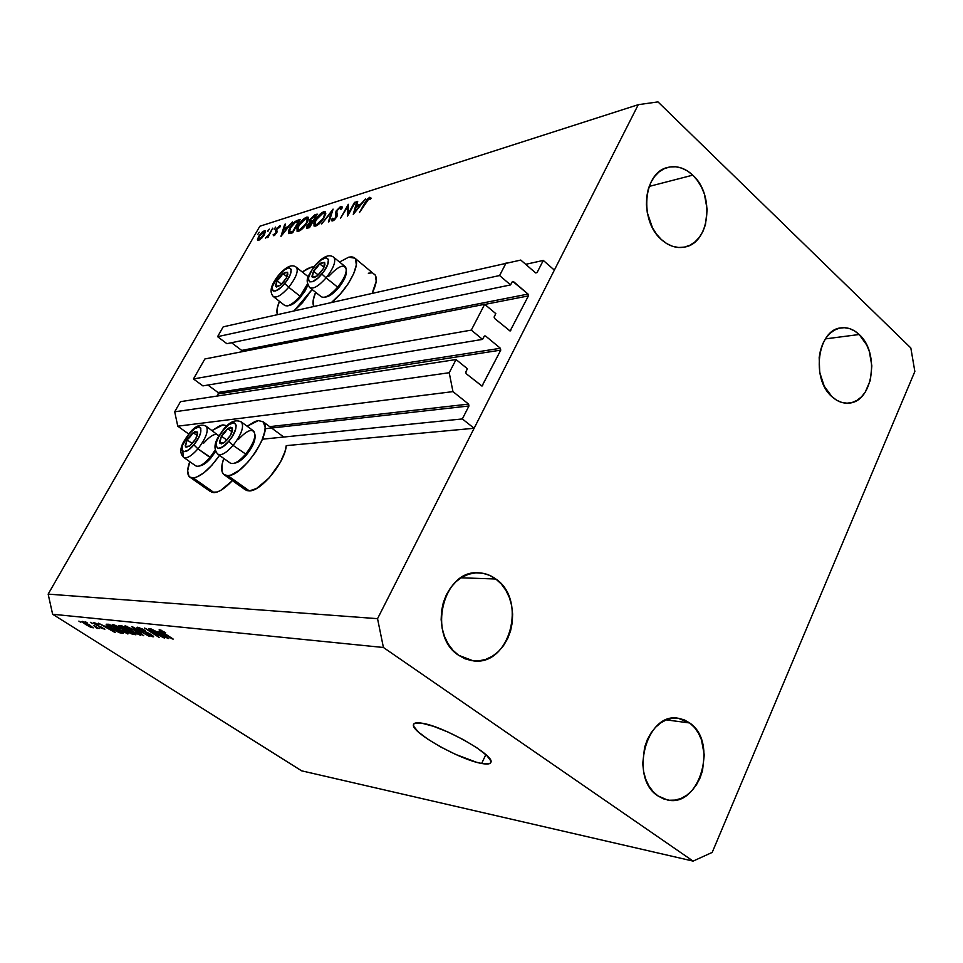 <?xml version="1.0" encoding="UTF-8"?>
<svg xmlns="http://www.w3.org/2000/svg" width="963" height="963" viewBox="0 0 963 963"><rect width="100%" height="100%" fill="white"/><g stroke="black" fill="none" stroke-linecap="round" stroke-linejoin="round"><path stroke-width="1.44" d="M525.702 264.319L543.288 260.431L554.363 270.109L474.133 428.27L462.336 418.941L468.957 405.977L265.126 428.752L468.957 405.977L468.596 404.099L452.947 391.616L449.227 372.717L456.053 359.548L467.416 368.757L465.683 372.308L466.2 373.704L482.042 386.055L500.748 350.135L218.3 393.891L217.999 392.471L500.387 348.269L485.593 336.027L484.389 335.991L482.535 339.385L471.304 330.104L193.455 378.941L204.854 358.982L484.678 304.308L495.801 313.625L494.115 317.104L494.621 318.488L510.125 331.007L528.41 295.906L484.822 304.416L528.41 295.906L528.049 294.064L513.568 281.665L512.099 281.978L513.568 281.665L512.761 281.425L528.049 294.064L528.41 295.906L510.089 331.019L494.621 318.488L494.26 316.622L495.801 313.625L484.678 304.308L471.304 330.104L193.455 378.941L202.904 385.886L482.535 339.385L202.904 385.886L193.455 378.941L204.854 358.982L484.678 304.308L471.304 330.104L482.535 339.385L484.1 336.352L485.593 336.027L500.387 348.269L500.748 350.135L218.3 393.891L217.072 396.058L218.42 393.518L217.999 392.471L500.387 348.269L500.748 350.135L481.957 386.079L466.2 373.704L465.827 371.826L467.416 368.757L456.053 359.548L180.49 401.655L456.053 359.548L449.227 372.717L174.7 411.791L449.227 372.717L452.947 391.616L177.77 426.188L452.947 391.616L468.596 404.099L468.957 405.977L462.336 418.941L262.502 439.188L462.336 418.941L474.133 428.27L286.252 445.628L474.133 428.27L554.363 270.109L543.288 260.431L525.702 264.319M535.633 272.926L537.053 272.625L543.288 260.431L537.053 272.625L535.633 272.926M520.778 260.058L535.621 272.914L520.778 260.058L223.199 326.842L520.778 260.058M223.199 326.842L217.59 336.665L499.592 275.538L506.141 262.899L499.592 275.538L217.59 336.665L226.883 343.683L510.583 284.916L499.592 275.538L510.583 284.916L226.883 343.683L217.59 336.665L223.199 326.842M512.111 281.966L510.583 284.916L512.111 281.966M231.541 342.72L241.725 350.424L528.049 294.064L241.725 350.424L231.541 342.72M242.074 351.712L241.725 350.424L242.074 351.712M509.234 330.73L510.775 330.465L509.234 330.73M207.924 385.056L217.999 392.471L207.924 385.056M481.043 385.706L482.716 385.489L481.043 385.706M180.49 401.655L174.7 411.791L177.77 426.188L188.712 434.012L177.77 426.188L174.7 411.791L180.49 401.655M269.712 426.645L468.596 404.099L269.712 426.645M224.439 474.964L245.168 489.698L249.357 490.913L227.93 475.686L231.24 474.952L239.149 470.377L247.768 462.312L255.713 451.984L261.707 441.066L264.837 431.28L265.15 427.307L263.272 421.938L258.385 420.578L247.142 426.248L255.051 421.469L258.385 420.578L263.08 421.758C274.226 429.029 243.627 476.131 227.93 475.686L249.357 490.913C261.202 491.371 285.337 461.819 286.252 445.628L285 451.551L280.45 462.096L269.279 477.804L256.519 488.494L249.357 490.913L246.612 490.528L244.578 489.108M193.262 477.973L214.123 492.635C219.203 492.153 225.294 488.157 232.396 480.621L220.828 490.311L217.241 491.985L211.595 492.262L214.123 492.635L193.262 477.973L190.77 477.648L188.977 476.3L187.653 470.871L189.759 461.662C187.003 469.342 186.966 474.458 189.639 476.986L193.262 477.973C201.171 476.529 209.91 468.993 219.492 455.379L211.98 465.129L203.783 472.893L196.332 477.275L193.262 477.973M222.971 424.864L226.955 425.742L222.971 424.864L219.853 425.706L212.113 430.533L222.971 424.864M313.733 306.378C312.337 303.333 312.963 298.626 315.623 292.283L313.204 300.215L313.733 306.378M354.902 258.168L348.678 257.193L339.542 262.02L348.678 257.193L351.639 256.82L353.975 257.446L355.576 259.059L356.31 264.969L353.698 273.685L348.1 283.868L340.396 293.896L331.609 302.346C347.474 290.128 361.438 263.441 354.902 258.168L375.365 275.237L376.22 281.196L372.212 293.161C376.653 283.965 377.472 277.681 374.679 274.335M277.464 314.576C276.285 311.687 276.947 307.257 279.451 301.311L277.151 308.581L277.464 314.576M302.262 271.999L311.218 267.124L313.95 266.787L307.955 268.388L302.262 271.999M481.656 763.466L485.846 754.619L481.656 763.466L476.252 762.166L455.716 754.45L441.006 747.132L427.921 739.259L418.339 731.976L413.717 726.331L413.536 724.417L414.848 723.213L421.734 723.165C442.559 725.825 494.428 755.076 490.974 762.118C490.492 764.068 487.386 764.526 481.656 763.466C459.748 759.879 410.37 731.832 413.476 724.633C413.921 722.864 416.678 722.37 421.734 723.165L433.41 726.283L448.144 732.109L463.552 739.765L477.154 747.986L486.748 755.461L490.889 760.987L490.709 762.768L489.048 763.779L481.656 763.466M859.177 334.51C880.23 352.843 872.887 402.341 848.776 403.1C842.842 403.581 837.256 401.463 832.02 396.756L836.763 400.283L841.843 402.45L847.031 403.184L852.159 402.474L857.01 400.343L861.404 396.888L865.195 392.242L870.383 380.168L871.84 365.904L869.36 351.579L866.736 345.055L859.177 334.51L854.53 330.899L849.51 328.588L844.334 327.697L839.182 328.239L834.271 330.225L829.769 333.583L825.869 338.182L822.715 343.851L820.464 350.388L819.176 357.502L819.706 372.404L824.232 386.199L832.02 396.756C810.81 379.133 817.491 329.454 841.096 327.865C847.56 327.071 853.591 329.286 859.177 334.51L825.399 338.892L859.177 334.51M689.677 722.972C718.482 741.907 699.896 807.873 667.467 799.988L657.861 795.859L663.375 798.833L669.273 800.253L675.316 800.084L681.274 798.351L686.92 795.125L692.036 790.539L696.454 784.785L699.993 778.068L702.521 770.653L704.266 754.848L701.437 739.704L698.404 733.072L694.443 727.426L689.677 722.972L684.284 719.891L678.47 718.29L672.451 718.254L666.456 719.806L660.726 722.876L655.478 727.354L650.916 733.096L647.232 739.873L644.572 747.408L642.73 763.587L643.621 771.58L645.679 779.079L648.833 785.796L652.95 791.466L657.861 795.859C628.791 777.815 646.438 711.862 678.181 718.254L689.677 722.972L666.264 719.879L689.677 722.972M495.837 579.004C527.507 599.997 509.692 666.324 473.302 660.859L458.629 655.285L465.021 658.8L471.858 660.678L478.876 660.871L485.797 659.366L492.358 656.248L498.328 651.638L503.456 645.728L507.585 638.734L510.559 630.934L512.256 622.628L512.629 614.093L511.678 605.679L509.415 597.674L505.924 590.379L501.35 584.072L495.837 579.004L489.589 575.344L482.848 573.274L475.866 572.853L468.897 574.141L462.228 577.078L456.113 581.568L450.792 587.442L446.483 594.484L443.365 602.417L441.56 610.939L441.15 619.691L442.161 628.333L444.533 636.519L448.168 643.934L452.935 650.266L458.629 655.285C426.91 635.472 443.004 569.59 478.31 572.804C484.642 572.997 490.48 575.067 495.837 579.004L461.024 577.8L495.837 579.004M692.77 175.146C715.076 194.803 709.851 243.025 684.789 247.034C676.604 248.635 668.791 246.143 661.364 239.546L666.805 243.651L672.619 246.323L678.59 247.491L684.476 247.094L690.05 245.18L695.105 241.809L699.463 237.139L702.954 231.349L705.458 224.644L707.179 209.549L704.386 194.093L701.401 186.942L697.477 180.55L692.77 175.146L687.438 170.945L681.696 168.116L675.761 166.768L669.839 166.96L664.181 168.718L658.993 171.956L654.503 176.578L650.868 182.404L648.243 189.205L646.739 196.717L646.414 204.638L647.292 212.654L652.445 227.713L656.513 234.165L661.364 239.546C639.011 220.756 643.26 172.546 667.576 167.466C676.459 165.287 684.862 167.839 692.77 175.146L649.146 186.425L692.77 175.146M914.85 371.477L712.199 852.411L693.107 861.103L383.418 647.485L52.628 614.238L301.612 770.821L693.107 861.103L301.612 770.821L52.628 614.238L48.15 594.123L377.544 618.679L638.276 104.678L259.817 226.257L48.15 594.123L259.817 226.257L638.276 104.678L657.97 101.897L910.829 347.956L914.85 371.477L712.199 852.411L693.107 861.103L383.418 647.485L377.544 618.679L48.15 594.123L52.628 614.238L383.418 647.485L377.544 618.679L638.276 104.678L657.97 101.897L910.829 347.956L914.85 371.477M348.413 213.329L355.371 202.086L347.559 216.085L347.462 207.021L340.529 218.228L348.305 204.312L348.413 213.329L348.305 204.312L340.529 218.228L347.462 207.021L347.559 216.085L355.371 202.086L354.54 202.35L348.413 213.329M336.207 210.897L340.601 206.467L342.034 206.72L341.913 208.526L340.758 209.465L340.071 207.779L337.844 209.477L336.605 211.655L337.363 214.821L336.845 216.723L334.727 219.54L332.03 220.96L331.597 219.299L332.801 218.228L333.09 219.492L334.089 219.215L336.087 216.807L335.461 213.268L336.207 210.897L335.846 217.313L333.547 219.468L332.801 218.228L331.597 219.299L331.778 220.804L332.668 220.912L336.689 217L337.002 210.668L340.071 207.779L340.758 209.465L341.913 208.526L341.877 206.467L340.866 206.371L342.094 207.394L340.866 206.371L336.207 210.897L336.701 211.306L336.207 210.897M333.066 209.115L329.226 221.659L328.371 221.923L331.501 212.004L321.642 223.97L333.066 209.115L321.642 223.97L331.501 212.004L328.371 221.923L329.226 221.659L333.066 209.115M323.676 211.788L325.157 211.74L325.759 213.702L323.424 218.878L318.235 224.632L314.203 226.112L313.89 223.007L315.984 218.926L320.234 213.979L323.676 211.788C320.667 213.076 317.814 215.917 315.118 220.334L313.938 225.932L315.683 226.076C318.705 224.776 321.582 221.899 324.29 217.445L325.422 211.932L323.676 211.788L325.783 213.521L323.676 211.788M306.547 217.193L307.979 217.144L308.521 219.095L306.186 224.186L301.118 229.844L297.206 231.289L296.953 228.207L299.036 224.186L303.201 219.335L306.547 217.193C303.634 218.445 300.841 221.237 298.181 225.583L296.977 231.12L298.638 231.252C301.575 229.988 304.368 227.172 307.053 222.79L308.208 217.325L306.547 217.193L308.557 218.83L306.547 217.193M292.427 221.923L280.943 236.356L284.711 224.355L285.505 224.102L284.302 227.942L287.973 226.787L292.427 221.923L287.973 226.787L284.302 227.942L285.505 224.102L284.711 224.355L280.943 236.356L292.427 221.923M259.264 232.239L257.843 234.37L259.264 232.239M368.323 273.227L371.333 272.914M264.452 234.575L260.106 239.643L257.53 240.028L258.614 236.392L262.526 231.686L265.234 230.626L264.452 234.575L265.367 230.723L264.295 230.651L258.614 236.392L257.699 240.305L261.755 238.162L264.452 234.575M269.279 229.086L267.822 231.216L269.279 229.086M272.758 228.123L268.039 237.38L267.329 237.596L268.135 236.2L265.487 238.138L268.954 234.599L272.758 228.123L268.954 234.599L265.415 238.054L268.135 236.2L267.329 237.596L268.039 237.38L272.758 228.123M275.635 227.075L274.19 229.242L275.635 227.075M276.682 232.793L274.094 235.622L273.071 234.852L275.936 233.07L275.683 230.518L276.983 228.026L280.269 225.896L279.487 227.653L278.692 227.087L276.995 228.857L276.682 232.793L276.995 228.857L280.462 226.618L279.535 225.848L276.261 229.134L275.936 233.07L273.071 234.852L273.781 235.754L276.682 232.793M289.815 228.038L294.822 221.815L300.251 219.456L292.692 232.781L288.683 233.6L288.467 230.867L289.815 228.038L288.418 233.419L292.692 232.781L300.251 219.456L297.687 220.262L298.674 221.069L297.687 220.262C295.003 221.153 292.379 223.741 289.815 228.038L289.815 228.038M314.853 214.857L317.176 214.123L309.532 227.653L306.607 228.279L306.848 226.016L309.665 222.465L309.183 221.562L310.206 219.131L314.853 214.857L309.966 219.528L309.665 222.465L307.053 225.643L306.487 228.195L309.532 227.653L317.176 214.123L314.853 214.857L316.153 215.929L314.853 214.857M365.675 198.847L353.265 214.352L356.791 201.64L357.706 201.351L356.575 205.408L360.812 204.096L365.675 198.847L360.812 204.096L356.575 205.408L357.706 201.351L356.791 201.64L353.385 214.316L365.675 198.847M368.925 198.715L367.011 200.4L359.512 212.45L366.999 199.437L369.78 197.246L371.164 198.161L370.057 199.413L368.925 198.715L370.057 199.413L371.164 198.161L369.78 197.246L364.821 202.892L359.512 212.45L368.925 198.715M160.544 636.049L148.832 628.502L164.384 638.072L148.362 630.055L159.196 637.47L144.546 628.045L160.544 636.049L144.546 628.045L159.196 637.47L148.362 630.055L164.384 638.072L148.832 628.502L160.544 636.049M139.539 629.694L137.191 627.238L142.151 628.839L145.365 630.693L139.828 628.394L138.865 628.43L139.575 629.248L149.554 633.57L153.514 636.796L149.169 635.532L146.087 633.786L151.275 635.761L149.494 633.919L139.539 629.694L150.336 634.436L151.143 635.749L146.087 633.786L153.586 636.712L151.203 634.545L140.321 629.754L139.406 628.321L145.365 630.693L137.769 627.226L136.999 627.382L139.539 629.694M143.643 635.688L131.63 626.684L149.325 636.338L133.785 627.828L143.643 635.688L133.785 627.828L149.325 636.338L132.461 626.769L143.643 635.688M125.383 625.926L134.314 630.031L140.863 635.267L132.473 631.993L125.72 627.443L124.721 626.323L125.383 625.926L124.684 626.082L125.346 627.094L129.74 630.32L140.875 635.231L135.675 630.885L125.383 625.926M112.852 624.602L121.627 628.646L128.139 633.81L119.219 630.175L113.032 625.926L112.177 624.818L112.852 624.602L112.19 624.746L112.852 625.757L117.209 628.935L128.151 633.774L122.963 629.477L112.852 624.602M106.544 626.275L115.524 632.45L98.395 623.169L104.016 625.998L106.544 626.275L104.016 625.998L98.395 623.169L114.79 632.366L106.544 626.275M80.844 622.351L78.87 621.099L80.844 622.351M85.707 624.53L81.867 621.556L84.527 622.134L93.122 627.659L91.004 627.431L85.707 624.53L93.182 627.888L89.463 624.891L82.288 621.364L85.707 624.53M87.477 623.061L85.478 621.797L87.477 623.061M93.555 625.432L99.165 628.61L96.818 627.503L97.865 628.526L96.517 628.117L93.555 625.432L96.517 628.117L97.889 628.514L96.818 627.503L99.165 628.61L93.555 625.432M92.376 623.591L90.378 622.315L92.376 623.591M95.313 624.481L93.291 622.628L95.879 623.266L98.816 624.855L95.168 623.494L96.059 624.566L104.883 629.14L101.789 628.382L99.767 627.25L102.68 628.333L102.572 627.671L95.313 624.481L104.883 629.188L95.806 624.397L95.168 623.494L98.816 624.855L93.76 622.58L95.313 624.481M111.371 628.333L106.207 624.397L109.144 624.301L123.348 633.353L118.906 632.474L111.877 628.658L119.821 632.811L123.348 633.353L109.144 624.301L106.195 624.217L111.371 628.333M121.182 627.816L118.425 625.553L121.567 625.613L135.927 634.798L131.185 633.786L121.723 628.165L127.874 631.993L135.927 634.798L121.567 625.613L118.437 625.493L121.182 627.816M159.497 632.017L168.814 638.577L150.613 628.695L156.62 631.704L159.497 632.017L156.62 631.704L150.613 628.695L167.971 638.481L159.497 632.017M159.208 629.501L165.636 632.691L160.977 631.102L173.208 639.083L159.28 630.38L159.208 629.501L162.302 632.51L172.341 638.987L161.17 631.246L165.636 632.691L159.208 629.501M88.752 624.818L91.329 627.069L83.504 622.327L88.909 624.542L83.54 622.471L89.703 626.48L91.521 626.889L88.752 624.818M107.952 627.298L113.694 631.475L105.918 627.069L106.375 626.251L105.918 627.069L108.133 626.985L105.918 627.069L113.694 631.475L107.952 627.298M121.711 632.306L121.254 633.112L121.711 632.306M120.194 632.125L119.821 632.811L120.194 632.125M110.047 625.288L120.929 632.21L118.293 631.764L112.153 628.43L108.025 625.252L109.192 624.337L108.735 625.143L110.047 625.288L108.097 625.444L112.515 628.67L117.594 631.487L120.929 632.21L110.047 625.288M127.886 633.173L127.465 633.919L127.886 633.173M113.441 624.698L112.852 625.757L113.441 624.698M122.157 629.381L126.322 632.751L121.567 631.126L114.043 625.769L114.814 625.156L122.325 629.08L114.043 625.878L123.445 632.065L126.261 632.498L122.157 629.381M134.062 633.606L133.556 634.521L134.062 633.606M126.009 629.67L121.952 627.9L120.315 626.492L120.844 625.541L120.327 626.48L121.374 625.601L120.905 626.444L127.682 629.525L126.045 629.67L127.501 629.838L122.638 626.299L120.411 626.432L120.7 627.021L126.045 629.67M129.186 630.909L133.46 633.642L128.428 631.933L127.104 630.801L127.79 629.597L127.14 630.753L128.26 629.898L127.79 630.753L129.355 630.596L127.14 630.753L127.826 631.535L133.46 633.642L129.186 630.909M140.598 634.593L140.165 635.387L140.598 634.593M125.948 626.022L125.346 627.094L125.948 626.022M134.844 630.777L139.021 634.184L134.158 632.547L126.586 627.118L127.381 626.48L127.08 627.009L135.013 630.464L126.574 627.226L136.072 633.498L138.973 633.943L134.844 630.777M153.261 636.11L152.864 636.844L153.261 636.11M160.941 633.1L166.864 637.542L158.63 632.847L159.112 631.981L158.63 632.847L161.146 632.739L158.63 632.847L166.864 637.542L160.941 633.1M312.084 289.478L302.442 302.707L294.088 310.82L312.084 289.478M227.93 475.686L225.246 475.349L223.26 473.965L222.056 471.593L222.104 464.322L223.777 458.448C220.96 466.441 220.984 471.798 223.837 474.542L227.93 475.686M258.614 240.413L257.47 239.486L258.614 240.413M265.571 231.674L264.295 230.651L265.571 231.674M259.384 239.221L258.626 239.161L259.312 236.176L264.452 231.878L264.151 235.092L259.384 239.221L259.998 239.715L259.384 239.221L263.766 234.779L264.344 231.794L262.056 232.781L259.757 235.429L258.457 238.379L259.384 239.221M268.617 230.843L268.015 230.362L268.617 230.843M266.992 237.416L266.378 236.934L266.992 237.416M274.973 228.857L274.359 228.363L274.973 228.857M274.058 235.646L273.071 234.852L274.058 235.646M276.935 232.312L275.972 231.529L276.935 232.312M277.175 231.722L275.683 230.518L277.175 231.722M280.462 226.618L279.535 225.848L280.462 226.606M285.289 228.737L284.302 227.942L285.289 228.737M282.472 233.756L283.916 229.17L287.179 228.568L282.833 234.057L286.805 228.267L283.916 229.17L282.472 233.756M298.735 221.057L293.149 231.975L292.15 231.806L292.896 232.42L289.827 232.215L291.115 233.251L289.478 232.023L290.549 227.81L295.232 222.429L299.156 221.394L294.931 222.634L291.007 227.027L289.321 231.77L292.728 231.638L298.735 221.057M299.385 229.88L298.024 229.736L298.927 225.354L305.801 218.553L307.185 218.673L306.716 223.368L299.385 229.88L300.167 230.518L299.385 229.88L302.9 227.437L306.294 223.031L307.462 220.046L306.968 218.517L303.73 219.72L299.637 224.21L297.699 228.737L298.241 229.892L299.385 229.88M310.17 222.874L309.665 222.465L310.17 222.874L307.835 225.378L311.482 222.321L312.433 222.513L308.509 226.811L309.532 227.653L307.51 226.823L307.835 225.378L307.414 226.461L309.99 226.847L312 222.164L310.158 222.874M312.782 220.768L312.999 221.526L310.772 221.261L311.904 222.188L310.387 221.117L310.736 219.287L315.623 215.748L313.216 221.129L315.623 215.748L312.71 216.988L310.736 219.287L310.411 221.129L312.782 220.768M316.442 224.68L315.009 224.511L315.888 220.106L322.93 213.172L324.375 213.292L323.941 218.047L316.442 224.68L317.236 225.33L316.442 224.68L320.053 222.188L323.339 217.987L324.675 214.665L324.134 213.124L320.787 214.376L316.598 218.938L314.672 223.524L315.25 224.692L316.442 224.68M332.103 212.498L331.501 212.004L332.103 212.498M333.246 220.659L331.597 219.299L333.246 220.659M334.209 219.997L333.547 219.468L334.209 219.997M337.026 216.338L336.256 215.7L337.026 216.338M337.206 215.844L335.822 214.701L337.206 215.844M348.462 207.839L347.462 207.021L348.462 207.839M357.466 202.206L356.791 201.64L357.466 202.206M357.61 206.275L356.575 205.408L357.61 206.275M354.866 211.583L356.214 206.72L359.969 206.022L355.275 211.932L359.548 205.685L356.214 206.72L354.866 211.583M371.032 198.306L369.78 197.246L371.032 198.306M315.25 269.532L313.517 271.217L316.309 267.172L316.863 267.75L315.25 269.532L316.863 267.75L316.309 267.172L313.517 271.217L311.94 276.297L312.277 277.26L314.179 277.621L317.236 275.899L323.448 268.46L324.916 264.753L324.651 262.43L321.293 262.73L316.309 267.172L319.668 263.838L324.651 262.43L323.448 268.46L317.236 275.899L312.277 277.26L317.236 275.899L320.583 272.433L323.448 268.46L324.651 262.43L319.668 263.838L316.863 267.75L319.668 263.838L324.651 262.43L323.448 268.46L317.236 275.899L312.277 277.26L313.517 271.217L312.277 277.26L313.517 271.217L315.25 269.532M346.415 272.324L344.152 279.463L338.603 287.756L331.681 294.329L326.445 296.881C330.008 296.05 334.065 293.005 338.603 287.756L337.676 287.191C332.632 293.017 328.154 296.399 324.206 297.314M321.823 274.022C309.58 288.996 302.851 280.04 315.154 265.728L320.968 260.106L325.988 257.711L328.491 259.408L327.625 264.656L323.628 271.698L317.886 278.114L312.361 281.702L309.749 281.87L308.485 280.221L308.726 277.019L311.771 270.386L315.154 265.728C327.095 250.934 334.354 259.348 321.823 274.022L326.084 277.886L321.823 274.022M309.52 287.419C312.963 289.538 318.488 286.36 326.084 277.886C318.548 286.3 313.047 289.502 309.58 287.48L321.1 296.64C324.627 298.699 330.153 295.557 337.676 287.191L326.084 277.886L337.676 287.191C345.079 277.633 347.655 270.832 345.416 266.799L333.956 257.494C336.135 261.491 333.511 268.292 326.084 277.886C333.487 268.328 336.123 261.539 333.98 257.518M333.535 257.145L333.956 257.494C329.478 253.618 323.171 256.278 315.009 265.475C305.765 278.825 305.765 280.462 309.58 287.48M328.78 276.261C339.108 265.331 344.971 263.308 346.343 270.182C345.813 275.021 342.924 280.702 337.676 287.191L338.603 287.756C343.334 281.894 345.946 276.778 346.415 272.409L346.295 270.711M323.905 267.245L319.668 263.838L323.905 267.245M318.211 274.985L313.517 271.217L318.211 274.985M223.199 434.433L221.418 436.155L224.319 431.93L224.848 432.616L223.199 434.433L224.848 432.616L224.319 431.93L221.418 436.155L219.528 441.861L219.769 443.064L221.478 443.895L224.439 442.486L230.783 434.927L232.444 430.834L232.396 428.017L230.663 427.223L229.29 427.68L224.319 431.93L227.701 428.667L232.396 428.017L230.783 434.927L224.439 442.486L219.769 443.064L224.439 442.486L227.87 438.947L230.783 434.927L232.396 428.017L227.701 428.667L224.848 432.616L227.701 428.667L232.396 428.017L230.783 434.927L224.439 442.486L219.769 443.064L221.418 436.155L219.769 443.064L221.418 436.155L223.199 434.433M238.162 439.646C247.924 429.342 253.534 427.716 254.978 434.795C254.557 440.512 251.391 447.025 245.505 454.355C241.171 459.363 237.235 462.384 233.684 463.42L235.935 462.854C239.149 461.927 242.7 459.195 246.6 454.68L233.118 445.412L228.821 441.198C216.29 456.45 210.861 444.412 223.38 429.98L229.206 424.502L234.021 422.697L236.2 425.225L235.742 428.98L232.372 436.287L228.821 441.198L222.898 446.724L218.095 448.433L216.013 445.809L216.519 442.041L218.457 437.31L223.38 429.98C235.622 414.872 241.593 426.356 228.821 441.198L233.118 445.412C226.245 453.091 221.117 455.993 217.71 454.103L230.025 462.914C233.479 464.852 238.643 461.999 245.505 454.355C253.787 443.498 256.519 435.733 253.714 431.063L241.496 422.107C244.229 426.741 241.436 434.506 233.118 445.412L246.6 454.68L241.954 459.363L235.851 462.878M217.518 453.91C220.816 456.149 226.016 453.32 233.118 445.412C241.268 434.77 244.108 427.066 241.665 422.263M241.123 421.83L241.496 422.107C235.815 419.074 229.772 421.553 223.344 429.546M255.039 435.721L253.714 443.1L246.6 454.68C251.921 448.084 254.762 442.198 255.147 437.033L255.039 435.721M231.878 431.701L227.701 428.667L231.878 431.701M226.859 440.091L221.418 436.155L226.859 440.091M188.856 438.237L187.135 439.886L189.952 435.818L190.433 436.492L188.856 438.237L190.433 436.492L189.952 435.818L187.135 439.886L185.245 445.388L186.015 447.229L189.759 446.013L195.838 438.743L197.487 434.795L197.523 432.074L194.658 431.737L189.952 435.818L193.166 432.676L197.523 432.074L195.838 438.743L189.759 446.013L185.426 446.555L189.759 446.013L193.057 442.619L195.838 438.743L197.523 432.074L193.166 432.676L190.433 436.492L193.166 432.676L197.523 432.074L195.838 438.743L189.759 446.013L185.426 446.555L187.135 439.886L185.426 446.555L187.135 439.886L188.856 438.237M205.938 426.067L206.251 426.296C200.858 423.479 195.152 425.887 189.121 433.519L183.692 441.644C179.949 448.493 179.9 453.705 183.536 457.269L195.537 465.743C198.715 467.476 203.542 464.708 209.994 457.449C205.829 462.3 202.086 465.213 198.763 466.176L200.966 465.635C203.963 464.768 207.346 462.144 211.114 457.762L197.933 448.854L193.84 444.798C181.826 459.471 177.144 447.831 189.133 433.928L194.682 428.655L199.185 426.946L200.822 428.138L200.593 433.013L198.667 437.623L193.84 444.798L188.218 450.106L183.728 451.743L182.139 450.479L182.44 445.556L189.133 433.928C200.882 419.387 206.07 430.521 193.84 444.798L197.933 448.854C191.468 456.149 186.666 458.954 183.536 457.269L182.705 451.454M183.331 457.076C186.365 459.122 191.228 456.378 197.933 448.854L209.994 457.449L215.17 450.082L208.911 460.182L204.517 463.913L200.894 465.659M203.626 443.221C211.066 434.963 216.145 432.519 218.878 435.866L206.251 426.296C208.79 430.69 206.022 438.213 197.933 448.854C205.841 438.502 208.67 431.039 206.431 426.465M215.616 451.394L211.114 457.762L215.616 451.394M197.006 435.432L193.166 432.676L197.006 435.432M192.251 443.534L187.135 439.886L192.251 443.534M278.752 279.089L277.079 280.714L279.788 276.802L280.293 277.368L278.752 279.089L280.293 277.368L279.788 276.802L277.079 280.714L275.466 285.626L276.441 287.01L280.365 285.301L286.324 278.138L287.793 274.551L287.612 272.288L284.518 272.541L279.788 276.802L282.99 273.6L287.612 272.288L286.324 278.138L280.365 285.301L275.755 286.565L280.365 285.301L283.579 281.954L286.324 278.138L287.612 272.288L282.99 273.6L280.293 277.368L282.99 273.6L287.612 272.288L286.324 278.138L280.365 285.301L275.755 286.565L277.079 280.714L275.755 286.565L277.079 280.714L278.752 279.089M273.227 296.435C276.381 298.374 281.545 295.316 288.719 287.263C281.641 295.232 276.501 298.313 273.299 296.508L284.542 305.307C287.805 307.161 292.969 304.115 300.035 296.195L300.974 296.724L307.895 285.18L304.826 291.404L298.807 299.144L294.401 303.044L289.502 305.476C292.812 304.681 296.64 301.768 300.974 296.724L300.035 296.195C295.22 301.792 290.982 305.03 287.323 305.897M284.651 283.531C272.902 297.952 266.968 289.165 278.764 275.394L284.302 269.977L288.996 267.714L291.259 269.387L290.284 274.491L286.384 281.28L280.895 287.456L275.695 290.886L273.275 291.031L272.156 289.406L272.481 286.288L278.764 275.394C290.236 261.129 296.652 269.399 284.651 283.531L288.719 287.263L284.651 283.531M300.035 296.195L288.719 287.263L300.035 296.195L307.486 283.977L300.035 296.195M296.147 267.124L296.52 267.413C298.566 271.229 295.966 277.85 288.719 287.263C295.918 277.922 298.53 271.325 296.556 267.461M307.329 276.044L296.52 267.413C292.271 263.79 286.312 266.366 278.656 275.129C270.88 284.747 269.098 291.861 273.299 296.508M286.89 276.682L282.99 273.6L286.89 276.682M281.521 284.205L277.079 280.714L281.521 284.205M263.08 421.758L283.784 437.033M413.837 723.899L413.476 724.633M108.025 625.252L108.59 624.241M126.322 632.751L126.695 632.065M114.067 625.733L114.465 625.023M127.116 630.789L127.778 629.585M139.021 634.184L139.418 633.485M126.598 627.082L127.008 626.347M138.865 628.418L139.31 627.599M160.677 630.657L161.002 630.055M190.144 477.335L210.428 491.575M258.698 239.209L259.625 239.956M264.452 231.878L265.367 232.613M274.142 234.539L274.84 235.104M289.586 232.107L291.031 233.287M298.157 229.844L299.481 230.903M307.185 218.673L308.401 219.66M307.558 226.859L308.798 227.882M310.459 221.177L311.759 222.236M315.154 224.644L316.502 225.739M324.375 213.292L325.638 214.328M340.697 207.864L341.709 208.694M333.005 219.456L333.932 220.214M324.399 297.278L326.457 296.881M346.343 270.182L346.415 272.409M223.32 429.57L218.023 437.407C214.087 444.136 213.991 449.709 217.71 454.103M254.978 434.795L255.147 437.033M287.48 305.861L289.502 305.476"/></g></svg>
